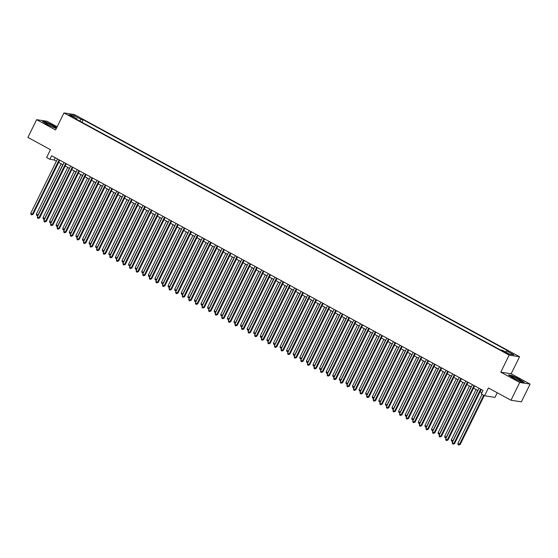 <?xml version="1.0" encoding="UTF-8"?>
<svg xmlns="http://www.w3.org/2000/svg" width="558" height="558" viewBox="0 0 558 558"><rect width="100%" height="100%" fill="white"/><g stroke="black" fill="none" stroke-linecap="round" stroke-linejoin="round"><path stroke-width="0.84" d="M69.931 115.897L73.119 117.159L68.543 114.906L69.931 115.897M57.139 126.785L47.025 121.281L36.64 119.663L27.9 137.421L50.457 149.69L46.614 157.509L49.906 159.295L54.119 159.951L56.386 161.185M519.554 356.736L74.353 114.536L63.961 112.918L509.161 355.118L519.554 356.736L511.163 373.783L500.777 372.165L519.707 382.467L530.1 384.085L511.163 373.783M530.1 384.085L521.36 401.844L510.975 400.225L488.417 387.956L484.574 395.768L494.96 397.38L497.241 392.755M519.707 382.467L510.975 400.225M484.574 395.768L481.275 393.976L483.026 390.426L51.65 155.745L49.906 159.295M507.089 353.033L502.556 351.017L505.346 352.761L508.436 353.988L507.089 353.033L506.859 353.507M76.83 119.496L76.899 118.77L74.932 118.463L500.38 349.915L502.346 350.222L509.587 354.163L513.855 354.825L506.615 350.884L508.582 351.191L83.135 119.74L81.168 119.433L79.654 121.03M76.899 118.77L69.652 114.829L73.921 115.492L81.168 119.433M500.777 372.165L509.161 355.118M36.64 119.663L55.57 129.965L63.961 112.918M58.625 162.406L62.97 164.77M65.216 165.991L69.555 168.356M71.801 169.569L76.146 171.934M78.385 173.154L82.73 175.519M84.969 176.74L89.315 179.104M91.561 180.318L95.899 182.682M98.145 183.903L102.484 186.267M104.73 187.488L109.075 189.853M111.314 191.066L115.659 193.431M117.898 194.651L122.244 197.016M124.49 198.236L128.828 200.601M131.074 201.815L135.413 204.179M137.659 205.4L142.004 207.764M144.243 208.985L148.588 211.349M150.827 212.57L155.173 214.928M157.419 216.148L161.757 218.513M164.003 219.733L168.342 222.098M170.588 223.319L174.933 225.676M177.172 226.897L181.517 229.261M183.756 230.482L188.102 232.846M190.348 234.067L194.686 236.425M196.932 237.645L201.271 240.01M203.517 241.23L207.862 243.595M210.101 244.816L214.446 247.173M216.685 248.394L221.031 250.758M223.277 251.979L227.615 254.343M229.861 255.564L234.207 257.922M236.446 259.142L240.791 261.507M243.03 262.727L247.375 265.092M249.614 266.312L253.96 268.67M256.206 269.891L260.544 272.255M262.79 273.476L267.136 275.84M269.375 277.061L273.72 279.418M275.959 280.639L280.304 283.004M282.55 284.224L286.889 286.589M289.135 287.809L293.473 290.167M295.719 291.388L300.065 293.752M302.303 294.973L306.649 297.337M308.888 298.558L313.233 300.915M315.479 302.136L319.818 304.501M322.064 305.721L326.402 308.086M328.648 309.306L332.993 311.664M335.232 312.885L339.578 315.249M341.817 316.47L346.162 318.834M348.408 320.055L352.747 322.412M354.993 323.633L359.331 325.998M361.577 327.218L365.922 329.583M368.161 330.803L372.507 333.161M374.746 334.381L379.091 336.746M381.337 337.967L385.676 340.331M387.922 341.552L392.26 343.909M394.506 345.13L398.851 347.495M401.09 348.715L405.436 351.08M407.675 352.3L412.02 354.658M414.266 355.878L418.605 358.243M420.851 359.464L425.196 361.828M427.435 363.049L431.78 365.413M434.019 366.627L438.365 368.991M440.604 370.212L444.949 372.577M447.195 373.797L451.534 376.162M453.78 377.375L458.125 379.74M460.364 380.961L464.709 383.325M466.948 384.546L471.294 386.91M473.54 388.124L477.878 390.488M480.124 391.709L481.91 392.686M55.228 157.691L54.119 159.951M505.576 351.979L506.615 350.884M81.9 122.251L83.135 119.74M73.921 115.492L73.97 117.18M519.47 379.105L511.553 375.401L508.422 374.92L513.214 378.129L521.13 381.832L524.262 382.321L519.386 379.287M56.672 127.733L53.526 125.62L45.603 121.916L42.478 121.428L47.263 124.643L56.288 128.514M480.64 389.128L453.891 443.477L452.245 442.578L478.994 388.228M481.233 389.449L454.596 443.582L453.891 443.477L453.159 444.161L452.496 443.805L452.245 442.578M454.596 443.582L453.159 444.161M482.014 394.373L457.867 443.457L460.21 444.461L484.253 395.594M460.21 444.461L458.774 445.04L459.513 444.349L483.66 395.273M458.774 445.04L458.118 444.677L457.867 443.457M514.448 378.477A5.175 0.586 26.2 0 0 520.774 381.107A5.175 0.586 26.2 0 0 518.096 379.042A5.175 0.586 26.2 0 0 513.437 376.873A5.175 0.586 26.2 0 0 511.665 376.622A5.175 0.586 26.2 0 0 514.448 378.477M517.238 379.865A3.543 0.405 26.2 0 0 517.106 379.796A3.543 0.405 26.2 0 0 514.811 378.673M508.868 375.22L511.63 375.646L519.303 379.231L523.802 382.251M53.122 127.147A5.175 0.586 26.2 0 0 54.83 127.622A5.175 0.586 26.2 0 0 52.912 125.989A5.175 0.586 26.2 0 0 47.528 123.402A5.175 0.586 26.2 0 0 45.721 123.137A5.175 0.586 26.2 0 0 53.122 127.147M51.287 126.38A3.543 0.405 26.2 0 0 48.86 125.187M42.917 121.728L45.686 122.16L53.359 125.745L56.581 127.908M474.049 385.543L447.307 439.892L445.661 439L472.403 384.643M474.649 385.864L448.011 440.004L447.307 439.892L446.574 440.583L445.912 440.22L445.661 439M448.011 440.004L446.574 440.583M467.465 381.958L440.722 436.307L439.076 435.414L465.818 381.065M468.064 382.286L441.427 436.419L440.722 436.307L439.983 436.998L439.327 436.642L439.076 435.414M441.427 436.419L439.983 436.998M460.88 378.38L434.138 432.729L432.492 431.829L459.234 377.48M461.48 378.701L434.842 432.834L434.138 432.729L433.399 433.413L432.743 433.057L432.492 431.829M434.842 432.834L433.399 433.413M454.296 374.795L427.554 429.144L425.907 428.251L452.65 373.895M454.889 375.115L428.251 429.255L427.554 429.144L426.814 429.834L426.152 429.472L425.907 428.251M428.251 429.255L426.814 429.834M476.065 389.505L451.276 439.871L452.929 440.764L477.711 390.398M452.894 441.273L451.527 441.092L451.276 439.871M452.189 441.455L453.124 440.799M469.48 385.92L444.691 436.286L446.337 437.186L471.126 386.813M446.309 437.688L444.942 437.514L444.691 436.286M445.605 437.87L446.54 437.214M462.889 382.335L438.107 432.708L439.753 433.601L464.535 383.234M439.718 434.103L438.358 433.929L438.107 432.708M439.013 434.291L439.955 433.629M456.305 378.756L431.522 429.123L433.168 430.016L457.951 379.649M433.134 430.518L431.773 430.344L431.522 429.123M432.429 430.706L433.371 430.051M447.711 371.21L420.962 425.559L419.316 424.666L446.065 370.317M448.304 371.537L421.667 425.67L420.962 425.559L420.23 426.249L419.567 425.894L419.316 424.666M421.667 425.67L420.23 426.249M449.72 375.171L424.938 425.538L426.584 426.438L451.366 376.064M426.549 426.94L425.189 426.765L424.938 425.538M425.845 427.121L426.779 426.465M441.12 367.631L414.378 421.981L412.732 421.081L439.474 366.732M441.72 367.952L415.082 422.085L414.378 421.981L413.638 422.664L412.983 422.308L412.732 421.081M415.082 422.085L413.638 422.664M443.136 371.586L418.347 421.96L420 422.852L444.782 372.486M419.965 423.355L418.598 423.18L418.347 421.96M419.26 423.536L420.195 422.88M434.536 364.046L407.793 418.395L406.147 417.503L432.889 363.146M435.135 364.367L408.498 418.507L407.793 418.395L407.054 419.086L406.398 418.723L406.147 417.503M408.498 418.507L407.054 419.086M436.551 368.008L411.762 418.374L413.408 419.267L438.197 368.901M413.38 419.769L412.013 419.595L411.762 418.374M412.676 419.958L413.611 419.302M427.951 360.461L401.209 414.81L399.563 413.917L426.305 359.568M428.551 360.789L401.906 414.922L401.209 414.81L400.47 415.501L399.814 415.145L399.563 413.917M401.906 414.922L400.47 415.501M429.96 364.423L405.178 414.789L406.824 415.689L431.606 365.316M406.789 416.191L405.429 416.017L405.178 414.789M406.085 416.373L407.026 415.717M421.367 356.883L394.625 411.232L392.978 410.332L419.721 355.983M421.96 357.204L395.322 411.337L394.625 411.232L393.885 411.916L393.223 411.56L392.978 410.332M395.322 411.337L393.885 411.916M423.376 360.838L398.593 411.211L400.239 412.104L425.022 361.737M400.205 412.606L398.844 412.432L398.593 411.211M399.5 412.787L400.442 412.132M414.782 353.298L388.033 407.647L386.387 406.754L413.136 352.398M415.375 353.619L388.738 407.759L388.033 407.647L387.301 408.337L386.638 407.975L386.387 406.754M388.738 407.759L387.301 408.337M416.791 357.26L392.009 407.626L393.655 408.519L418.437 358.152M393.62 409.021L392.26 408.847L392.009 407.626M392.916 409.209L393.85 408.554M408.191 349.713L381.449 404.062L379.803 403.169L406.545 348.82M408.791 350.04L382.153 404.173L381.449 404.062L380.709 404.752L380.054 404.39L379.803 403.169M382.153 404.173L380.709 404.752M410.207 353.674L385.418 404.041L387.064 404.941L411.853 354.567M387.036 405.443L385.669 405.268L385.418 404.041M386.331 405.624L387.266 404.969M401.607 346.127L374.864 400.484L373.218 399.584L399.96 345.235M402.206 346.455L375.569 400.588L374.864 400.484L374.125 401.167L373.469 400.811L373.218 399.584M375.569 400.588L374.125 401.167M403.622 350.089L378.833 400.456L380.479 401.355L405.268 350.989M380.451 401.858L379.084 401.683L378.833 400.456M379.747 402.039L380.682 401.383M397.031 346.504L372.249 396.877L373.895 397.77L398.677 347.404M373.86 398.272L372.5 398.098L372.249 396.877M373.156 398.461L374.097 397.805M390.447 342.926L365.664 393.292L367.31 394.192L392.093 343.819M367.276 394.694L365.915 394.52L365.664 393.292M366.571 394.876L367.506 394.22M395.022 342.549L368.28 396.898L366.634 396.006L393.376 341.649M395.615 342.87L368.978 397.01L368.28 396.898L367.541 397.589L366.885 397.226L366.634 396.006M368.978 397.01L367.541 397.589M388.438 338.964L361.696 393.313L360.05 392.42L386.792 338.071M389.031 339.292L362.393 393.425L361.696 393.313L360.956 394.004L360.294 393.641L360.05 392.42M362.393 393.425L360.956 394.004M381.853 335.379L355.104 389.735L353.458 388.835L380.207 334.486M382.446 335.707L355.809 389.84L355.104 389.735L354.372 390.419L353.709 390.063L353.458 388.835M355.809 389.84L354.372 390.419M383.862 339.341L359.08 389.707L360.726 390.607L385.508 340.24M360.691 391.109L359.324 390.935L359.08 389.707M359.987 391.291L360.921 390.635M375.262 331.801L348.52 386.15L346.874 385.257L373.616 330.901M375.862 332.122L349.224 386.262L348.52 386.15L347.78 386.84L347.125 386.478L346.874 385.257M349.224 386.262L347.78 386.84M377.278 335.756L352.489 386.129L354.135 387.022L378.924 336.655M354.107 387.524L352.74 387.35L352.489 386.129M353.402 387.712L354.337 387.057M368.678 328.216L341.935 382.565L340.289 381.672L367.031 327.323M369.277 328.543L342.64 382.676L341.935 382.565L341.196 383.255L340.54 382.893L340.289 381.672M342.64 382.676L341.196 383.255M370.693 332.177L345.904 382.544L347.55 383.444L372.339 333.07M347.522 383.946L346.155 383.771L345.904 382.544M346.811 384.127L347.753 383.472M362.093 324.63L335.351 378.987L333.705 378.087L360.447 323.738M362.686 324.958L336.049 379.091L335.351 378.987L334.612 379.67L333.956 379.314L333.705 378.087M336.049 379.091L334.612 379.67M364.102 328.592L339.32 378.959L340.966 379.859L365.748 329.492M340.931 380.361L339.571 380.186L339.32 378.959M340.227 380.542L341.168 379.886M355.509 321.052L328.767 375.401L327.114 374.509L353.863 320.153M356.102 321.373L329.464 375.513L328.767 375.401L328.027 376.085L327.365 375.729L327.114 374.509M329.464 375.513L328.027 376.085M357.518 325.007L332.735 375.381L334.381 376.273L359.164 325.907M334.347 376.776L332.986 376.601L332.735 375.381M333.642 376.964L334.577 376.308M348.924 317.467L322.175 371.816L320.529 370.924L347.278 316.574M349.517 317.795L322.88 371.928L322.175 371.816L321.443 372.507L320.78 372.144L320.529 370.924M322.88 371.928L321.443 372.507M350.933 321.429L326.151 371.795L327.797 372.695L352.579 322.322M327.762 373.197L326.395 373.023L326.151 371.795M327.058 373.379L327.992 372.723M342.333 313.882L315.591 368.238L313.945 367.338L340.687 312.989M342.933 314.21L316.295 368.343L315.591 368.238L314.851 368.922L314.196 368.566L313.945 367.338M316.295 368.343L314.851 368.922M344.349 317.844L319.56 368.21L321.206 369.11L345.995 318.744M321.178 369.612L319.811 369.438L319.56 368.21M320.473 369.794L321.408 369.138M335.749 310.304L309.006 364.653L307.36 363.753L334.103 309.404M336.348 310.625L309.711 364.765L309.006 364.653L308.267 365.337L307.611 364.981L307.36 363.753M309.711 364.765L308.267 365.337M337.757 314.259L312.975 364.632L314.621 365.525L339.41 315.158M314.586 366.027L313.226 365.853L312.975 364.632M313.882 366.215L314.824 365.56M329.164 306.719L302.422 361.068L300.776 360.175L327.518 305.826M329.757 307.046L303.12 361.179L302.422 361.068L301.683 361.758L301.027 361.396L300.776 360.175M303.12 361.179L301.683 361.758M322.58 303.134L295.838 357.49L294.185 356.59L320.934 302.241M323.173 303.461L296.535 357.594L295.838 357.49L295.098 358.173L294.436 357.817L294.185 356.59M296.535 357.594L295.098 358.173M315.995 299.555L289.246 353.905L287.6 353.005L314.342 298.656M316.588 299.876L289.951 354.016L289.246 353.905L288.514 354.588L287.851 354.232L287.6 353.005M289.951 354.016L288.514 354.588M331.173 310.68L306.391 361.047L308.037 361.947L332.819 311.573M308.002 362.449L306.642 362.275L306.391 361.047M307.298 362.63L308.239 361.975M324.589 307.095L299.806 357.462L301.453 358.362L326.235 307.995M301.418 358.864L300.058 358.689L299.806 357.462M300.713 359.045L301.648 358.389M318.004 303.51L293.222 353.884L294.868 354.776L319.65 304.41M294.833 355.279L293.466 355.104L293.222 353.884M294.129 355.467L295.063 354.811M309.404 295.97L282.662 350.319L281.016 349.427L307.758 295.077M310.004 296.298L283.366 350.431L282.662 350.319L281.923 351.01L281.267 350.647L281.016 349.427M283.366 350.431L281.923 351.01M311.42 299.932L286.631 350.298L288.277 351.191L313.066 300.825M288.249 351.7L286.882 351.526L286.631 350.298M287.544 351.882L288.479 351.226M302.82 292.385L276.077 346.741L274.431 345.841L301.174 291.492M303.419 292.713L276.782 346.846L276.077 346.741L275.338 347.425L274.682 347.069L274.431 345.841M276.782 346.846L275.338 347.425M304.828 296.347L280.046 346.713L281.692 347.613L306.475 297.247M281.657 348.115L280.297 347.941L280.046 346.713M280.953 348.297L281.895 347.641M296.235 288.807L269.493 343.156L267.847 342.256L294.589 287.907M296.828 289.128L270.191 343.268L269.493 343.156L268.754 343.84L268.098 343.484L267.847 342.256M270.191 343.268L268.754 343.84M298.244 292.762L273.462 343.135L275.108 344.028L299.89 293.661M275.073 344.53L273.713 344.356L273.462 343.135M274.369 344.718L275.31 344.063M289.651 285.222L262.902 339.571L261.256 338.678L288.005 284.329M290.244 285.55L263.606 339.683L262.902 339.571L262.169 340.261L261.507 339.899L261.256 338.678M263.606 339.683L262.169 340.261M291.66 289.184L266.877 339.55L268.524 340.443L293.306 290.076M268.489 340.952L267.129 340.778L266.877 339.55M267.784 341.133L268.719 340.478M283.059 281.637L256.317 335.993L254.671 335.093L281.413 280.744M283.659 281.964L257.022 336.097L256.317 335.993L255.585 336.676L254.922 336.321L254.671 335.093M257.022 336.097L255.585 336.676M276.475 278.058L249.733 332.408L248.087 331.508L274.829 277.159M277.075 278.379L250.437 332.519L249.733 332.408L248.994 333.091L248.338 332.735L248.087 331.508M250.437 332.519L248.994 333.091M269.891 274.473L243.149 328.822L241.502 327.93L268.245 273.58M270.49 274.801L243.853 328.934L243.149 328.822L242.409 329.513L241.754 329.15L241.502 327.93M243.853 328.934L242.409 329.513M285.075 285.598L260.286 335.965L261.939 336.865L286.721 286.491M261.904 337.367L260.537 337.192L260.286 335.965M261.2 337.548L262.134 336.892M278.491 282.013L253.702 332.387L255.348 333.279L280.137 282.913M255.32 333.782L253.953 333.607L253.702 332.387M254.615 333.97L255.55 333.314M271.899 278.435L247.117 328.801L248.763 329.694L273.546 279.328M248.729 330.203L247.368 330.029L247.117 328.801M248.024 330.385L248.966 329.729M263.306 270.888L236.564 325.244L234.918 324.344L261.66 269.995M263.899 271.216L237.262 325.349L236.564 325.244L235.825 325.928L235.162 325.572L234.918 324.344M237.262 325.349L235.825 325.928M265.315 274.85L240.533 325.216L242.179 326.116L266.961 275.743M242.144 326.618L240.784 326.444L240.533 325.216M241.44 326.8L242.381 326.144M256.722 267.31L229.973 321.659L228.327 320.759L255.076 266.41M257.315 267.631L230.677 321.771L229.973 321.659L229.24 322.343L228.578 321.987L228.327 320.759M230.677 321.771L229.24 322.343M258.731 271.265L233.948 321.638L235.595 322.531L260.377 272.164M235.56 323.033L234.2 322.859L233.948 321.638M234.855 323.221L235.79 322.566M250.13 263.725L223.388 318.074L221.742 317.181L248.484 262.832M250.73 264.053L224.093 318.186L223.388 318.074L222.649 318.764L221.993 318.402L221.742 317.181M224.093 318.186L222.649 318.764M252.146 267.687L227.357 318.053L229.01 318.946L253.792 268.579M228.975 319.455L227.608 319.281L227.357 318.053M228.271 319.636L229.205 318.981M243.546 260.14L216.804 314.496L215.158 313.596L241.9 259.247M244.146 260.467L217.508 314.6L216.804 314.496L216.065 315.179L215.409 314.824L215.158 313.596M217.508 314.6L216.065 315.179M245.562 264.101L220.773 314.468L222.419 315.368L247.208 264.994M222.391 315.87L221.024 315.695L220.773 314.468M221.686 316.051L222.621 315.396M236.962 256.561L210.22 310.911L208.573 310.011L235.316 255.662M237.562 256.882L210.917 311.015L210.22 310.911L209.48 311.594L208.825 311.238L208.573 310.011M210.917 311.015L209.48 311.594M238.97 260.516L214.188 310.89L215.834 311.783L240.617 261.416M215.8 312.285L214.439 312.11L214.188 310.89M215.095 312.473L216.037 311.817M230.377 252.976L203.635 307.325L201.989 306.433L228.731 252.083M230.97 253.304L204.333 307.437L203.635 307.325L202.896 308.016L202.233 307.653L201.989 306.433M204.333 307.437L202.896 308.016M232.386 256.938L207.604 307.305L209.25 308.197L234.032 257.831M209.215 308.707L207.855 308.532L207.604 307.305M208.511 308.888L209.452 308.232M223.793 249.391L197.044 303.74L195.398 302.848L222.147 248.498M224.386 249.719L197.748 303.852L197.044 303.74L196.311 304.431L195.649 304.075L195.398 302.848M197.748 303.852L196.311 304.431M225.802 253.353L201.019 303.719L202.666 304.619L227.448 254.246M202.631 305.121L201.271 304.947L201.019 303.719M201.926 305.303L202.861 304.647M217.201 245.813L190.459 300.162L188.813 299.262L215.555 244.913M217.801 246.134L191.164 300.267L190.459 300.162L189.72 300.846L189.064 300.49L188.813 299.262M191.164 300.267L189.72 300.846M219.217 249.768L194.428 300.141L196.074 301.034L220.863 250.668M196.046 301.536L194.679 301.362L194.428 300.141M195.342 301.725L196.276 301.069M210.617 242.228L183.875 296.577L182.229 295.684L208.971 241.335M211.217 242.549L184.579 296.689L183.875 296.577L183.136 297.268L182.48 296.905L182.229 295.684M184.579 296.689L183.136 297.268M212.633 246.19L187.844 296.556L189.49 297.449L214.279 247.082M189.462 297.958L188.095 297.784L187.844 296.556M188.757 298.139L189.692 297.484M204.033 238.643L177.291 292.992L175.644 292.099L202.387 237.75M204.626 238.97L177.988 293.103L177.291 292.992L176.551 293.682L175.896 293.327L175.644 292.099M177.988 293.103L176.551 293.682M206.041 242.604L181.259 292.971L182.905 293.871L207.688 243.497M182.871 294.373L181.51 294.199L181.259 292.971M182.166 294.554L183.108 293.899M197.448 235.064L170.706 289.414L169.06 288.514L195.802 234.165M198.041 235.385L171.404 289.518L170.706 289.414L169.967 290.097L169.304 289.741L169.06 288.514M171.404 289.518L169.967 290.097M199.457 239.019L174.675 289.393L176.321 290.286L201.103 239.919M176.286 290.788L174.926 290.613L174.675 289.393M175.582 290.976L176.516 290.32M190.864 231.479L164.115 285.829L162.469 284.936L189.218 230.587M191.457 231.8L164.819 285.94L164.115 285.829L163.382 286.519L162.72 286.156L162.469 284.936M164.819 285.94L163.382 286.519M192.873 235.441L168.091 285.808L169.737 286.7L194.519 236.334M169.702 287.21L168.335 287.035L168.091 285.808M168.997 287.391L169.932 286.735M184.273 227.894L157.53 282.243L155.884 281.351L182.626 227.001M184.872 228.222L158.235 282.355L157.53 282.243L156.791 282.934L156.135 282.578L155.884 281.351M158.235 282.355L156.791 282.934M186.288 231.856L161.499 282.222L163.145 283.122L187.934 232.749M163.117 283.624L161.75 283.45L161.499 282.222M162.413 283.806L163.348 283.15M177.688 224.316L150.946 278.665L149.3 277.765L176.042 223.416M178.288 224.637L151.65 278.77L150.946 278.665L150.207 279.349L149.551 278.993L149.3 277.765M151.65 278.77L150.207 279.349M179.704 228.271L154.915 278.644L156.561 279.537L181.35 229.171M156.533 280.039L155.166 279.865L154.915 278.644M155.822 280.228L156.763 279.565M171.104 220.731L144.362 275.08L142.715 274.187L169.458 219.838M171.697 221.052L145.059 275.192L144.362 275.08L143.622 275.771L142.967 275.408L142.715 274.187M145.059 275.192L143.622 275.771M173.113 224.693L148.33 275.059L149.976 275.952L174.759 225.585M149.942 276.461L148.581 276.287L148.33 275.059M149.237 276.642L150.179 275.987M164.519 217.146L137.777 271.495L136.124 270.602L162.873 216.253M165.112 217.474L138.475 271.606L137.777 271.495L137.038 272.185L136.375 271.83L136.124 270.602M138.475 271.606L137.038 272.185M166.528 221.108L141.746 271.474L143.392 272.374L168.174 222M143.357 272.876L141.997 272.702L141.746 271.474M142.653 273.057L143.587 272.402M157.935 213.568L131.186 267.917L129.54 267.017L156.289 212.668M158.528 213.888L131.89 268.021L131.186 267.917L130.453 268.6L129.791 268.245L129.54 267.017M131.89 268.021L130.453 268.6M159.944 217.522L135.162 267.896L136.808 268.789L161.59 218.422M136.773 269.291L135.406 269.116L135.162 267.896M136.068 269.479L137.003 268.816M151.344 209.982L124.601 264.332L122.955 263.439L149.697 209.09M151.943 210.303L125.306 264.443L124.601 264.332L123.862 265.022L123.206 264.659L122.955 263.439M125.306 264.443L123.862 265.022M153.359 213.944L128.57 264.311L130.216 265.203L155.005 214.837M130.188 265.713L128.821 265.538L128.57 264.311M129.484 265.894L130.419 265.238M144.759 206.397L118.017 260.746L116.371 259.854L143.113 205.504M145.359 206.725L118.721 260.858L118.017 260.746L117.278 261.437L116.622 261.081L116.371 259.854M118.721 260.858L117.278 261.437M146.768 210.359L121.986 260.726L123.632 261.625L148.421 211.252M123.597 262.127L122.237 261.953L121.986 260.726M122.893 262.309L123.834 261.653M138.175 202.819L111.433 257.168L109.787 256.268L136.529 201.919M138.768 203.14L112.13 257.273L111.433 257.168L110.693 257.852L110.038 257.496L109.787 256.268M112.13 257.273L110.693 257.852M140.184 206.774L115.401 257.147L117.047 258.04L141.83 207.674M117.013 258.542L115.652 258.368L115.401 257.147M116.308 258.731L117.25 258.068M131.59 199.234L104.848 253.583L103.195 252.69L129.944 198.334M132.183 199.555L105.546 253.695L104.848 253.583L104.109 254.274L103.446 253.911L103.195 252.69M105.546 253.695L104.109 254.274M125.006 195.649L98.257 249.998L96.611 249.105L123.353 194.756M125.599 195.977L98.961 250.11L98.257 249.998L97.524 250.688L96.862 250.333L96.611 249.105M98.961 250.11L97.524 250.688M118.415 192.071L91.672 246.42L90.026 245.52L116.768 191.171M119.014 192.391L92.377 246.524L91.672 246.42L90.933 247.103L90.277 246.748L90.026 245.52M92.377 246.524L90.933 247.103M111.83 188.485L85.088 242.835L83.442 241.942L110.184 187.586M112.43 188.806L85.793 242.946L85.088 242.835L84.349 243.525L83.693 243.162L83.442 241.942M85.793 242.946L84.349 243.525M105.246 184.9L78.504 239.249L76.858 238.357L103.6 184.007M105.839 185.228L79.201 239.361L78.504 239.249L77.764 239.94L77.109 239.584L76.858 238.357M79.201 239.361L77.764 239.94M98.661 181.322L71.912 235.671L70.266 234.772L97.015 180.422M99.254 181.643L72.617 235.776L71.912 235.671L71.18 236.355L70.517 235.999L70.266 234.772M72.617 235.776L71.18 236.355M133.599 203.196L108.817 253.562L110.463 254.455L135.245 204.089M110.428 254.964L109.068 254.79L108.817 253.562M109.724 255.145L110.658 254.49M127.015 199.611L102.233 249.977L103.879 250.877L128.661 200.503M103.844 251.379L102.477 251.205L102.233 249.977M103.139 251.56L104.074 250.905M120.43 196.025L95.641 246.399L97.287 247.292L122.076 196.925M97.259 247.794L95.892 247.619L95.641 246.399M96.555 247.982L97.49 247.32M113.839 192.447L89.057 242.814L90.703 243.706L115.485 193.34M90.668 244.216L89.308 244.041L89.057 242.814M89.964 244.397L90.905 243.741M107.255 188.862L82.472 239.229L84.118 240.128L108.901 189.755M84.084 240.631L82.724 240.456L82.472 239.229M83.379 240.812L84.321 240.156M100.67 185.277L75.888 235.65L77.534 236.543L102.316 186.177M77.499 237.045L76.139 236.871L75.888 235.65M76.795 237.234L77.729 236.571M92.07 177.737L65.328 232.086L63.682 231.193L90.424 176.837M92.67 178.058L66.032 232.198L65.328 232.086L64.595 232.777L63.933 232.414L63.682 231.193M66.032 232.198L64.595 232.777M94.086 181.699L69.297 232.065L70.95 232.958L95.732 182.592M70.915 233.467L69.548 233.286L69.297 232.065M70.21 233.649L71.145 232.993M85.486 174.152L58.743 228.501L57.097 227.608L83.84 173.259M86.085 174.48L59.448 228.613L58.743 228.501L58.004 229.192L57.348 228.836L57.097 227.608M59.448 228.613L58.004 229.192M87.501 178.114L62.712 228.48L64.358 229.38L89.147 179.006M64.33 229.882L62.963 229.708L62.712 228.48M63.626 230.063L64.561 229.408M78.901 170.574L52.159 224.923L50.513 224.023L77.255 169.674M79.501 170.894L52.864 225.027L52.159 224.923L51.42 225.606L50.764 225.251L50.513 224.023M52.864 225.027L51.42 225.606M80.91 174.528L56.128 224.902L57.774 225.795L82.556 175.428M57.739 226.297L56.379 226.123L56.128 224.902M57.035 226.485L57.976 225.823M72.317 166.988L45.575 221.338L43.929 220.445L70.671 166.089M72.91 167.309L46.272 221.449L45.575 221.338L44.835 222.028L44.173 221.666L43.929 220.445M46.272 221.449L44.835 222.028M74.326 170.95L49.543 221.317L51.19 222.21L75.972 171.843M51.155 222.712L49.795 222.537L49.543 221.317M50.45 222.9L51.392 222.244M65.732 163.403L38.983 217.753L37.337 216.86L64.086 162.511M66.325 163.731L39.688 217.864L38.983 217.753L38.251 218.443L37.588 218.087L37.337 216.86M39.688 217.864L38.251 218.443M67.741 167.365L42.959 217.732L44.605 218.631L69.387 168.258M44.57 219.134L43.21 218.959L42.959 217.732M43.866 219.315L44.8 218.659M59.141 159.825L32.399 214.174L30.753 213.275L57.495 158.925M59.741 160.146L33.103 214.279L32.399 214.174L31.66 214.858L31.004 214.502L30.753 213.275M33.103 214.279L31.66 214.858M61.157 163.78L36.368 214.153L38.021 215.046L62.803 164.68M37.986 215.548L36.619 215.374L36.368 214.153M37.281 215.73L38.216 215.074M505.381 352.782L505.639 352.244"/></g></svg>

